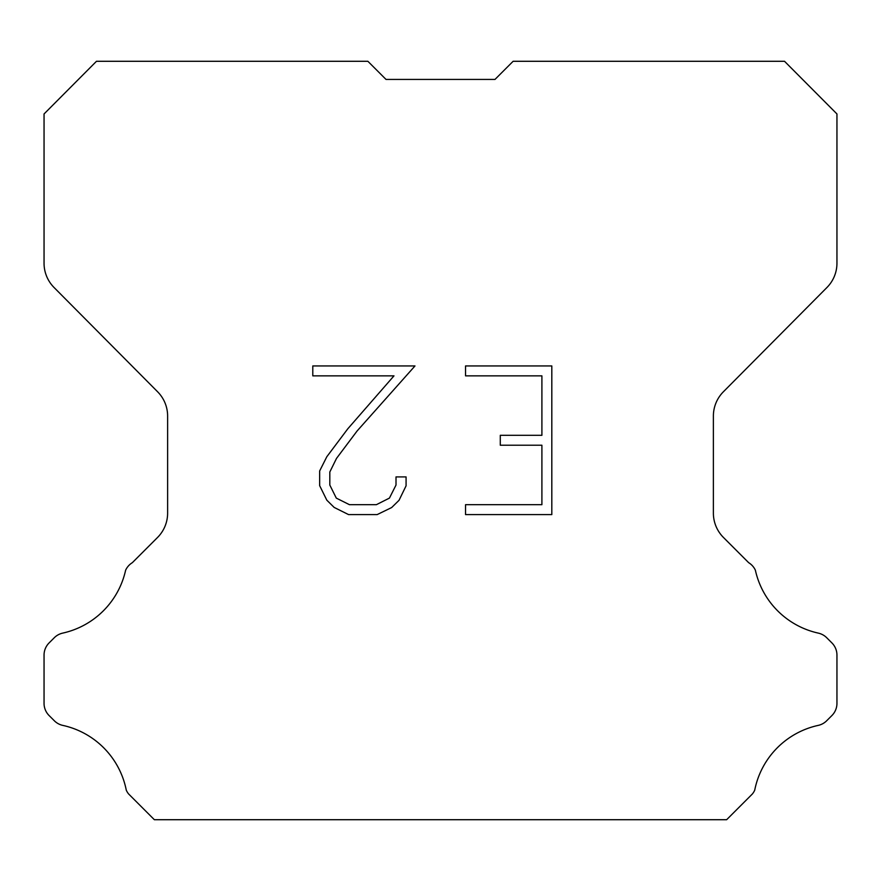 <?xml version="1.0" encoding="UTF-8"?>
<svg xmlns="http://www.w3.org/2000/svg" width="881" height="881" viewBox="0 0 881 881"><rect width="100%" height="100%" fill="white"/><g stroke="black" fill="none" stroke-linecap="round" stroke-linejoin="round"><path stroke-width="1.32" d="M541.903 504.692L541.903 445.224L500.287 445.224L500.287 435.313L541.903 435.313L541.903 375.857L465.542 375.857L465.542 365.945L551.814 365.945L551.814 514.603L465.542 514.603L465.542 504.692L541.903 504.692M406.075 476.907L406.075 485.816L399.016 500.331L391.66 507.544L377.145 514.603L348.59 514.603L334.174 507.434L326.818 500.177L319.66 485.662L319.66 470.95L326.818 456.732L347.819 428.772L393.983 375.857L312.788 375.857L312.788 365.945L414.984 365.945L357.113 430.963L336.498 458.428L329.813 471.996L329.813 485.046L336.3 498.117L349.46 504.692L376.363 504.692L389.435 498.095L396.01 485.046L396.01 476.907L406.075 476.907M386.01 79.422L367.873 61.285L96.481 61.285L44.05 113.957L44.05 263.21A34.469 34.469 0 0 0 54.06 287.503L157.611 391.781A34.469 34.469 0 0 1 167.621 416.063L167.621 513.116A34.469 34.469 0 0 1 157.523 537.487L132.348 562.673A17.235 17.235 0 0 0 125.62 570.227A82.737 82.737 0 0 1 62.727 633.109A17.235 17.235 0 0 0 54.27 637.745L49.094 642.921A17.235 17.235 0 0 0 44.05 655.101L44.05 703.346A17.235 17.235 0 0 0 49.094 715.537L54.754 721.187A17.235 17.235 0 0 0 63.146 725.47A82.737 82.737 0 0 1 126.28 790.169A16.607 16.607 0 0 0 128.659 794.012L154.362 819.715L726.638 819.715L752.341 794.012A16.607 16.607 0 0 0 754.72 790.169A82.737 82.737 0 0 1 817.854 725.47A17.235 17.235 0 0 0 826.246 721.187L831.906 715.537A17.235 17.235 0 0 0 836.95 703.346L836.95 655.101A17.235 17.235 0 0 0 831.906 642.921L826.73 637.745A17.235 17.235 0 0 0 818.273 633.109A82.737 82.737 0 0 1 755.38 570.227A17.235 17.235 0 0 0 748.652 562.673L723.477 537.487A34.469 34.469 0 0 1 713.379 513.116L713.379 416.063A34.469 34.469 0 0 1 723.389 391.781L826.94 287.503A34.469 34.469 0 0 0 836.95 263.21L836.95 113.957L784.519 61.285L513.127 61.285L494.99 79.422L386.01 79.422"/></g></svg>
